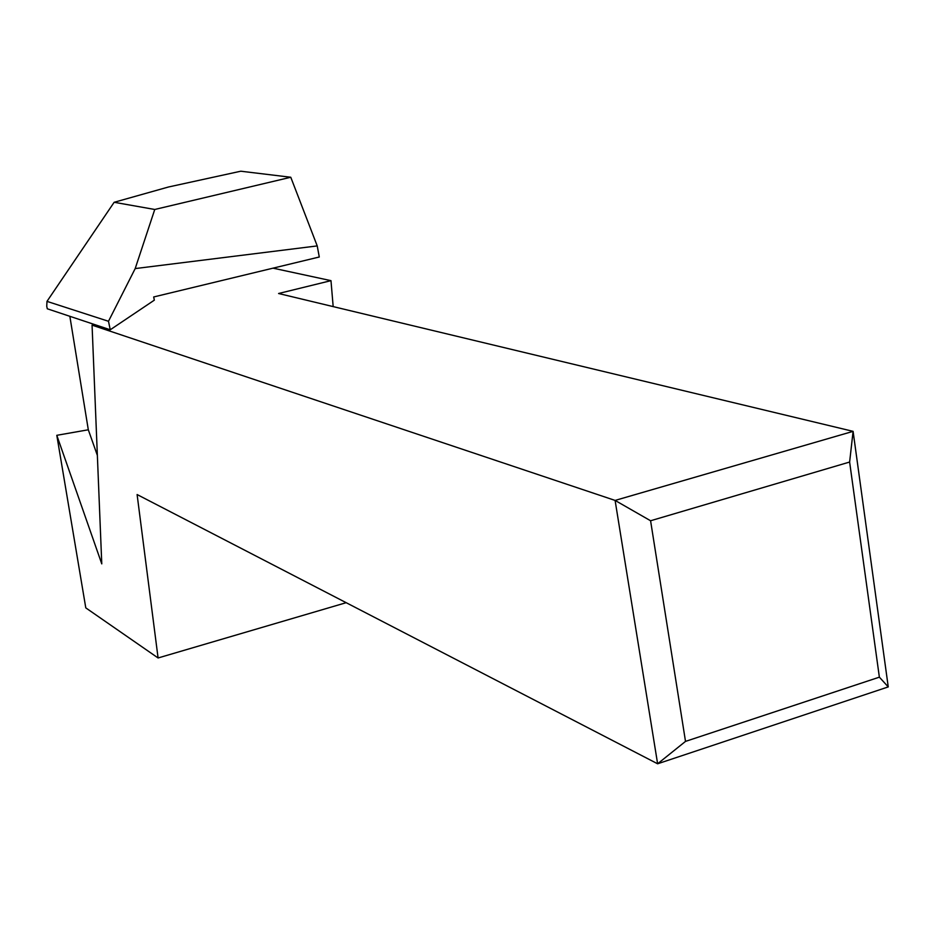 <?xml version="1.0" encoding="UTF-8"?>
<svg xmlns="http://www.w3.org/2000/svg" width="935" height="935" viewBox="0 0 935 935"><rect width="100%" height="100%" fill="white"/><g stroke="black" fill="none" stroke-linecap="round" stroke-linejoin="round"><path stroke-width="1.4" d="M97.357 455.38L88.311 429.784L56.801 435.313L85.786 607.879L158.085 657.971L137.106 494.545L657.621 763.79L615.101 500.424L853.094 431.351L888.25 686.909L657.621 763.79L685.507 741.397L879.367 677.162L849.623 462.042L650.585 520.76L685.507 741.397M69.856 316.31L88.311 429.784M650.585 520.76L615.101 500.424L92.062 325.135L94.528 324.538M333.176 306.61L330.978 280.652L278.583 293.508L853.094 431.351L849.623 462.042M330.978 280.652L273.008 268.158M346.172 602.689L158.085 657.971M92.062 325.135L101.775 563.875L56.801 435.313M888.25 686.909L879.367 677.162M46.984 301.374L108.483 321.278L110.248 329.774L47.288 308.784L46.75 306.271L46.984 301.374L114.152 202.287L168.429 187.012L240.774 171.21L290.773 177.253L154.754 209.475L135.189 268.579L317.222 245.917L290.773 177.253M114.152 202.287L154.754 209.475M108.483 321.278L135.189 268.579M110.248 329.774L154.333 300.158L153.679 296.968L319.279 256.996L317.222 245.917"/></g></svg>

